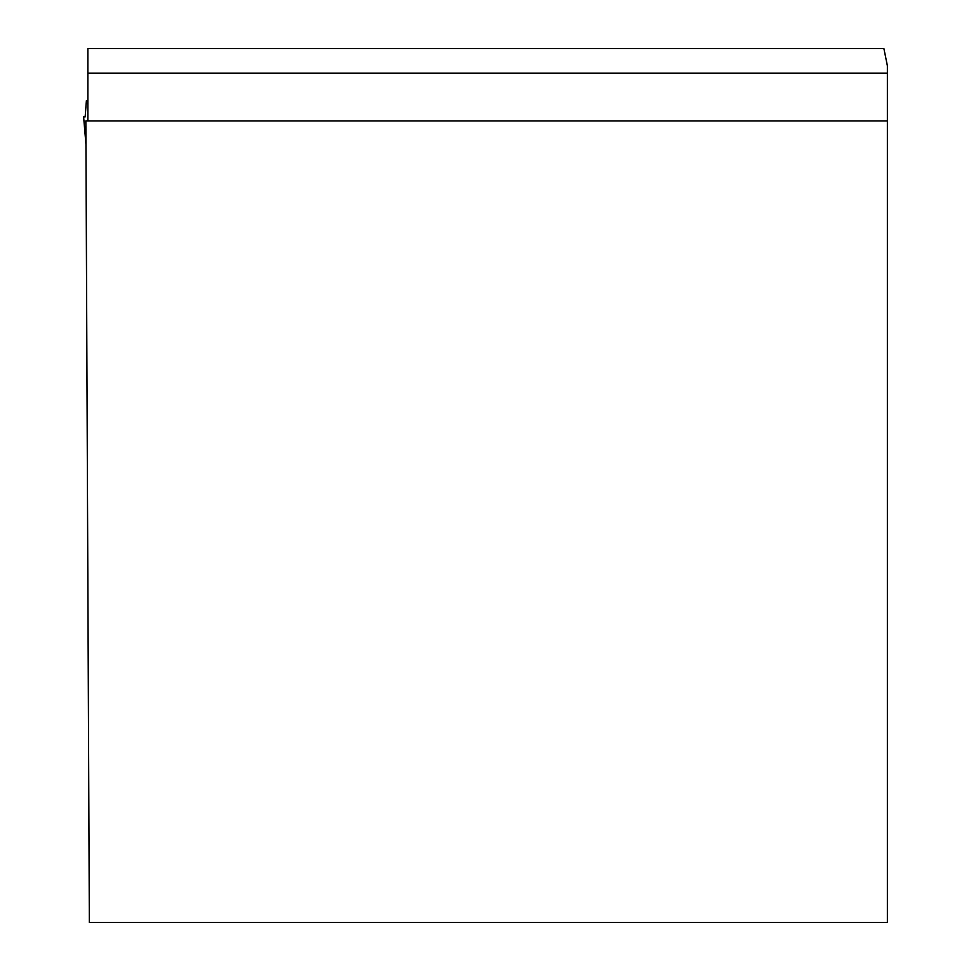 <?xml version="1.0" encoding="UTF-8"?>
<svg xmlns="http://www.w3.org/2000/svg" width="971" height="971" viewBox="0 0 971 971"><rect width="100%" height="100%" fill="white"/><g stroke="black" fill="none" stroke-linecap="round" stroke-linejoin="round"><path stroke-width="1.46" d="M89.344 922.45L887.385 922.45L887.385 120.914L85.849 120.914L89.344 922.45M887.385 120.914L887.385 65.797L883.889 48.55L87.863 48.55L87.863 120.258L86.807 120.914M87.863 103.691L86.152 103.691L85.157 116.884L83.615 116.884L85.946 144.194M87.863 102.538L86.395 100.681L85.157 116.884M87.863 100.838L86.565 100.838M87.863 73.141L887.385 73.141M87.863 100.705L86.431 100.705L87.863 100.681M85.946 144.291L83.615 116.884"/></g></svg>
